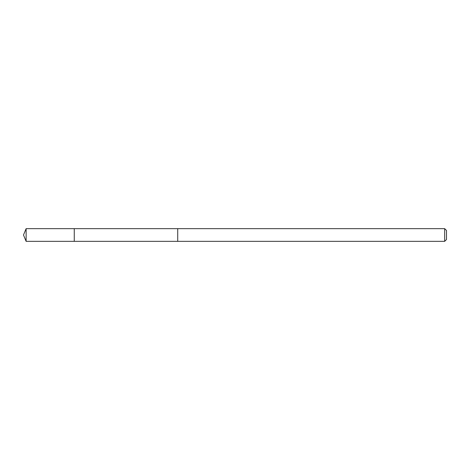 <?xml version="1.0" encoding="UTF-8"?>
<svg xmlns="http://www.w3.org/2000/svg" width="470" height="470" viewBox="0 0 470 470"><rect width="100%" height="100%" fill="white"/><g stroke="black" fill="none" stroke-linecap="round" stroke-linejoin="round"><path stroke-width="0.7" d="M74.26 241.345L74.26 228.655L26.126 228.655L26.126 241.345L74.26 241.345L74.26 228.655L177.719 228.655L177.719 241.345L26.126 241.345L23.5 235L26.126 241.345M177.719 230.711L177.719 241.345L444.667 241.345L444.667 228.655L177.719 228.655L177.719 230.711M444.667 228.655L446.5 230.488L446.5 239.512L444.667 241.345M23.5 235L26.126 228.655"/></g></svg>
